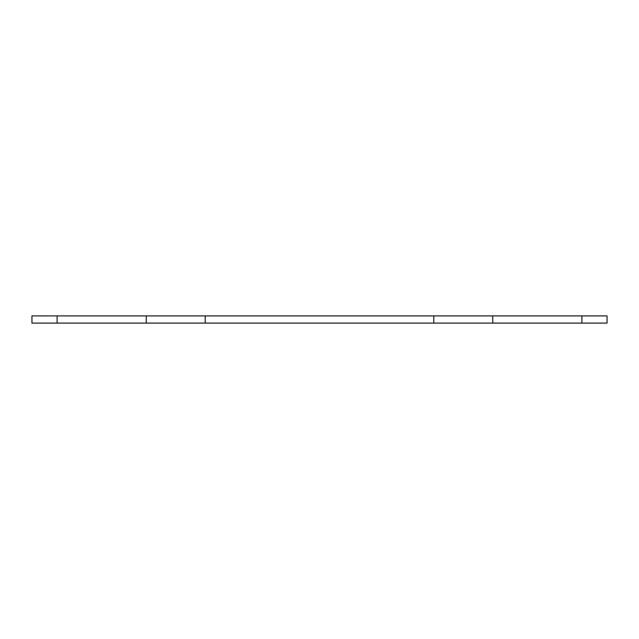 <?xml version="1.0" encoding="UTF-8"?>
<svg xmlns="http://www.w3.org/2000/svg" width="639" height="639" viewBox="0 0 639 639"><rect width="100%" height="100%" fill="white"/><g stroke="black" fill="none" stroke-linecap="round" stroke-linejoin="round"><path stroke-width="0.96" d="M607.05 315.906L492.749 315.906L492.749 323.094L607.05 323.094L607.05 315.906M492.749 323.094L433.801 323.094L433.801 315.906L205.199 315.906L205.199 323.094L433.801 323.094M205.199 323.094L146.251 323.094L146.251 315.906L31.95 315.906L31.95 323.094L146.251 323.094M146.251 315.906L205.199 315.906M433.801 315.906L492.749 315.906M581.889 315.906L581.889 323.094M57.111 323.094L57.111 315.906"/></g></svg>
